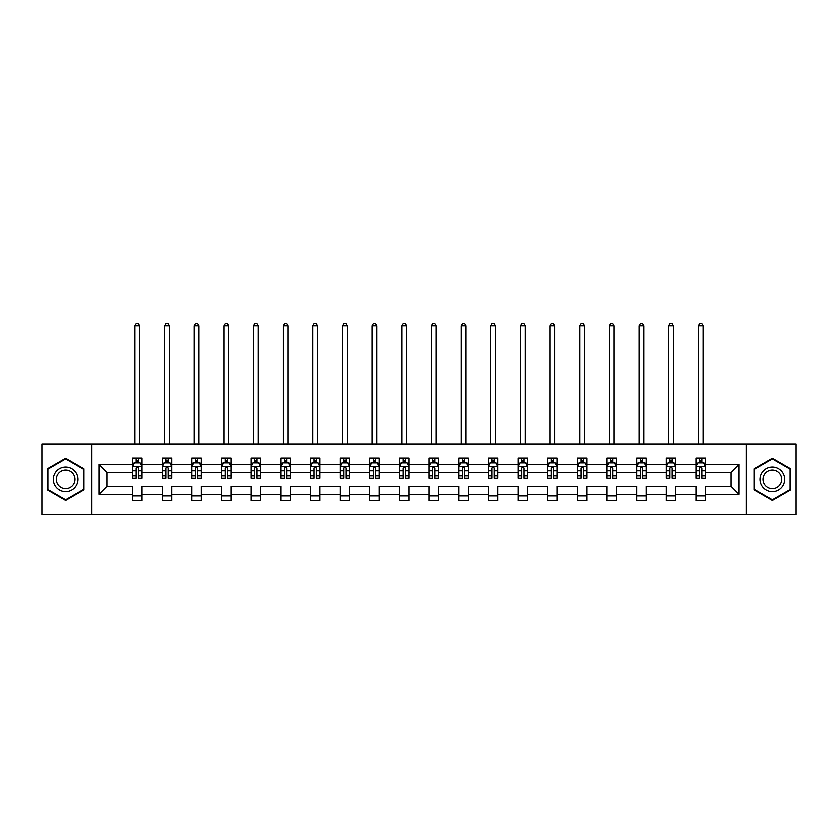 <?xml version="1.0" encoding="UTF-8"?>
<svg xmlns="http://www.w3.org/2000/svg" width="838" height="838" viewBox="0 0 838 838"><rect width="100%" height="100%" fill="white"/><g stroke="black" fill="none" stroke-linecap="round" stroke-linejoin="round"><path stroke-width="1.26" d="M746.396 514.511L796.1 514.511L796.1 444.182L746.396 444.182L746.396 514.511L91.604 514.511L91.604 444.182L41.9 444.182L41.9 514.511L91.604 514.511M705.439 494.368L705.439 486.375L731.092 486.375L739.074 494.368L705.439 494.368L705.439 500.726L695.938 500.726L695.938 494.368L675.784 494.368L675.784 500.726L666.283 500.726L666.283 494.368L646.129 494.368L646.129 500.726L636.629 500.726L636.629 494.368L616.485 494.368L616.485 500.726L606.984 500.726L606.984 494.368L586.83 494.368L586.83 500.726L577.33 500.726L577.33 494.368L557.186 494.368L557.186 500.726L547.675 500.726L547.675 494.368L527.531 494.368L527.531 500.726L518.031 500.726L518.031 494.368L497.877 494.368L497.877 500.726L488.376 500.726L488.376 494.368L468.233 494.368L468.233 500.726L458.721 500.726L458.721 494.368L438.578 494.368L438.578 500.726L429.077 500.726L429.077 494.368L408.923 494.368L408.923 500.726L399.422 500.726L399.422 494.368L379.279 494.368L379.279 500.726L369.768 500.726L369.768 494.368L349.624 494.368L349.624 500.726L340.123 500.726L340.123 494.368L319.969 494.368L319.969 500.726L310.469 500.726L310.469 494.368L290.325 494.368L290.325 500.726L280.814 500.726L280.814 494.368L260.67 494.368L260.67 500.726L251.17 500.726L251.17 494.368L231.016 494.368L231.016 500.726L221.515 500.726L221.515 494.368L201.371 494.368L201.371 500.726L191.871 500.726L191.871 494.368L171.717 494.368L171.717 500.726L162.216 500.726L162.216 494.368L142.062 494.368L142.062 500.726L132.561 500.726L132.561 494.368L98.926 494.368L98.926 464.336L132.561 464.336L132.561 457.967L142.062 457.967L142.062 464.336L162.216 464.336L162.216 457.967L171.717 457.967L171.717 464.336L191.871 464.336L191.871 457.967L201.371 457.967L201.371 464.336L221.515 464.336L221.515 457.967L231.016 457.967L231.016 464.336L251.17 464.336L251.17 457.967L260.67 457.967L260.67 464.336L280.814 464.336L280.814 457.967L290.325 457.967L290.325 464.336L310.469 464.336L310.469 457.967L319.969 457.967L319.969 464.336L340.123 464.336L340.123 457.967L349.624 457.967L349.624 464.336L369.768 464.336L369.768 457.967L379.279 457.967L379.279 464.336L399.422 464.336L399.422 457.967L408.923 457.967L408.923 464.336L429.077 464.336L429.077 457.967L438.578 457.967L438.578 464.336L458.721 464.336L458.721 457.967L468.233 457.967L468.233 464.336L488.376 464.336L488.376 457.967L497.877 457.967L497.877 464.336L518.031 464.336L518.031 457.967L527.531 457.967L527.531 464.336L547.675 464.336L547.675 457.967L557.186 457.967L557.186 464.336L577.33 464.336L577.33 457.967L586.83 457.967L586.83 464.336L606.984 464.336L606.984 457.967L616.485 457.967L616.485 464.336L636.629 464.336L636.629 457.967L646.129 457.967L646.129 464.336L666.283 464.336L666.283 457.967L675.784 457.967L675.784 464.336L695.938 464.336L695.938 457.967L705.439 457.967L705.439 464.336L739.074 464.336L739.074 494.368M746.396 444.182L91.604 444.182M695.938 464.336L695.938 472.318L675.784 472.318L675.784 464.336M675.784 494.368L675.784 486.375L695.938 486.375L695.938 494.368M666.283 464.336L666.283 472.318L646.129 472.318L646.129 464.336M646.129 494.368L646.129 486.375L666.283 486.375L666.283 494.368M636.629 464.336L636.629 472.318L616.485 472.318L616.485 464.336M616.485 494.368L616.485 486.375L636.629 486.375L636.629 494.368M606.984 464.336L606.984 472.318L586.83 472.318L586.83 464.336M586.83 494.368L586.83 486.375L606.984 486.375L606.984 494.368M577.33 464.336L577.33 472.318L557.186 472.318L557.186 464.336M557.186 494.368L557.186 486.375L577.33 486.375L577.33 494.368M547.675 464.336L547.675 472.318L527.531 472.318L527.531 464.336M527.531 494.368L527.531 486.375L547.675 486.375L547.675 494.368M518.031 464.336L518.031 472.318L497.877 472.318L497.877 464.336M497.877 494.368L497.877 486.375L518.031 486.375L518.031 494.368M488.376 464.336L488.376 472.318L468.233 472.318L468.233 464.336M468.233 494.368L468.233 486.375L488.376 486.375L488.376 494.368M458.721 464.336L458.721 472.318L438.578 472.318L438.578 464.336M438.578 494.368L438.578 486.375L458.721 486.375L458.721 494.368M429.077 464.336L429.077 472.318L408.923 472.318L408.923 464.336M408.923 494.368L408.923 486.375L429.077 486.375L429.077 494.368M399.422 464.336L399.422 472.318L379.279 472.318L379.279 464.336M379.279 494.368L379.279 486.375L399.422 486.375L399.422 494.368M369.768 464.336L369.768 472.318L349.624 472.318L349.624 464.336M349.624 494.368L349.624 486.375L369.768 486.375L369.768 494.368M340.123 464.336L340.123 472.318L319.969 472.318L319.969 464.336M319.969 494.368L319.969 486.375L340.123 486.375L340.123 494.368M310.469 464.336L310.469 472.318L290.325 472.318L290.325 464.336M290.325 494.368L290.325 486.375L310.469 486.375L310.469 494.368M280.814 464.336L280.814 472.318L260.67 472.318L260.67 464.336M260.67 494.368L260.67 486.375L280.814 486.375L280.814 494.368M251.17 464.336L251.17 472.318L231.016 472.318L231.016 464.336M231.016 494.368L231.016 486.375L251.17 486.375L251.17 494.368M221.515 464.336L221.515 472.318L201.371 472.318L201.371 464.336M201.371 494.368L201.371 486.375L221.515 486.375L221.515 494.368M191.871 464.336L191.871 472.318L171.717 472.318L171.717 464.336M171.717 494.368L171.717 486.375L191.871 486.375L191.871 494.368M162.216 464.336L162.216 472.318L142.062 472.318L142.062 464.336M142.062 494.368L142.062 486.375L162.216 486.375L162.216 494.368M132.561 464.336L132.561 472.318L106.908 472.318L106.908 486.375L132.561 486.375L132.561 494.368M98.926 464.336L106.908 472.318M731.092 486.375L731.092 472.318L705.439 472.318L705.439 464.336M699.541 462.712L701.825 462.712M669.897 462.712L672.17 462.712M640.242 462.712L642.526 462.712M610.588 462.712L612.871 462.712M580.944 462.712L583.217 462.712M551.289 462.712L553.572 462.712M521.634 462.712L523.918 462.712M491.99 462.712L494.263 462.712M462.335 462.712L464.619 462.712M432.68 462.712L434.964 462.712M403.036 462.712L405.32 462.712M373.381 462.712L375.665 462.712M343.737 462.712L346.01 462.712M314.082 462.712L316.366 462.712M284.428 462.712L286.711 462.712M254.783 462.712L257.057 462.712M225.129 462.712L227.412 462.712M195.474 462.712L197.758 462.712M165.83 462.712L168.103 462.712M136.175 462.712L138.459 462.712M132.561 495.981L142.062 495.981M162.216 495.981L171.717 495.981M191.871 495.981L201.371 495.981M221.515 495.981L231.016 495.981M251.17 495.981L260.67 495.981M280.814 495.981L290.325 495.981M310.469 495.981L319.969 495.981M340.123 495.981L349.624 495.981M369.768 495.981L379.279 495.981M399.422 495.981L408.923 495.981M429.077 495.981L438.578 495.981M458.721 495.981L468.233 495.981M488.376 495.981L497.877 495.981M518.031 495.981L527.531 495.981M547.675 495.981L557.186 495.981M577.33 495.981L586.83 495.981M606.984 495.981L616.485 495.981M636.629 495.981L646.129 495.981M666.283 495.981L675.784 495.981M695.938 495.981L705.439 495.981M106.908 486.375L98.926 494.368M739.074 464.336L731.092 472.318M83.999 468.756L65.657 458.166L47.316 468.756L47.316 489.937L65.657 500.527L83.999 489.937L83.999 468.756M754.001 468.756L754.001 489.937L772.343 500.527L790.684 489.937L790.684 468.756L772.343 458.166L754.001 468.756M138.459 460.439L136.175 460.439M134.352 463.037L132.561 463.037L132.561 457.967L136.175 457.967L136.175 462.806M132.561 475.827L132.561 478.205L136.175 478.205L136.175 475.827L132.561 475.827L132.561 472.318M142.062 472.318L142.062 478.205L138.459 478.205L138.459 468.033C137.694 466.577 136.94 466.577 136.175 468.033L136.175 475.827M140.281 463.037L142.062 463.037L142.062 457.967L138.459 457.967L138.459 462.806M142.062 466.609L140.166 462.806L134.468 462.806L132.561 466.609M139.695 444.182L139.695 325.961L134.939 325.961L134.939 444.182M134.939 325.961L136.364 323.489L138.27 323.489L139.695 325.961M168.103 460.439L165.83 460.439M163.997 463.037L162.216 463.037L162.216 457.967L165.83 457.967L165.83 462.806M162.216 475.827L162.216 478.205L165.83 478.205L165.83 475.827L162.216 475.827L162.216 472.318M171.717 472.318L171.717 478.205L168.103 478.205L168.103 468.033C167.349 466.577 166.584 466.577 165.83 468.033L165.83 475.827M169.936 463.037L171.717 463.037L171.717 457.967L168.103 457.967L168.103 462.806M171.717 466.609L169.821 462.806L164.112 462.806L162.216 466.609M169.339 444.182L169.339 325.961L164.594 325.961L164.594 444.182M164.594 325.961L166.018 323.489L167.914 323.489L169.339 325.961M197.758 460.439L195.474 460.439M193.651 463.037L191.871 463.037L191.871 457.967L195.474 457.967L195.474 462.806M191.871 475.827L191.871 478.205L195.474 478.205L195.474 475.827L191.871 475.827L191.871 472.318M201.371 472.318L201.371 478.205L197.758 478.205L197.758 468.033C197.003 466.577 196.239 466.577 195.474 468.033L195.474 475.827M199.58 463.037L201.371 463.037L201.371 457.967L197.758 457.967L197.758 462.806M201.371 466.609L199.465 462.806L193.767 462.806L191.871 466.609M198.994 444.182L198.994 325.961L194.238 325.961L194.238 444.182M194.238 325.961L195.663 323.489L197.569 323.489L198.994 325.961M54.962 473.166A12.35 12.35 0 0 0 59.477 490.052A12.35 12.35 0 0 0 76.363 485.527A12.35 12.35 0 0 0 71.838 468.651A12.35 12.35 0 0 0 54.962 473.166M57.56 474.675A9.354 9.354 0 0 0 60.985 487.444A9.354 9.354 0 0 0 73.754 484.029A9.354 9.354 0 0 0 70.34 471.249A9.354 9.354 0 0 0 57.56 474.675M83.433 469.091L83.433 489.612L65.657 499.867L47.892 489.612L47.892 469.091L65.657 458.826L83.433 469.091M761.637 473.166A12.35 12.35 0 0 0 766.162 490.052A12.35 12.35 0 0 0 783.038 485.527A12.35 12.35 0 0 0 778.523 468.651A12.35 12.35 0 0 0 761.637 473.166M764.246 474.675A9.354 9.354 0 0 0 767.66 487.444A9.354 9.354 0 0 0 780.44 484.029A9.354 9.354 0 0 0 777.015 471.249A9.354 9.354 0 0 0 764.246 474.675M790.108 469.091L790.108 489.612L772.343 499.867L754.567 489.612L754.567 469.091L772.343 458.826L790.108 469.091M227.412 460.439L225.129 460.439M223.306 463.037L221.515 463.037L221.515 457.967L225.129 457.967L225.129 462.806M221.515 475.827L221.515 478.205L225.129 478.205L225.129 475.827L221.515 475.827L221.515 472.318M231.016 472.318L231.016 478.205L227.412 478.205L227.412 468.033C226.648 466.577 225.893 466.577 225.129 468.033L225.129 475.827M229.235 463.037L231.016 463.037L231.016 457.967L227.412 457.967L227.412 462.806M231.016 466.609L229.12 462.806L223.421 462.806L221.515 466.609M228.648 444.182L228.648 325.961L223.893 325.961L223.893 444.182M223.893 325.961L225.317 323.489L227.224 323.489L228.648 325.961M257.057 460.439L254.783 460.439M252.95 463.037L251.17 463.037L251.17 457.967L254.783 457.967L254.783 462.806M251.17 475.827L251.17 478.205L254.783 478.205L254.783 475.827L251.17 475.827L251.17 472.318M260.67 472.318L260.67 478.205L257.057 478.205L257.057 468.033C256.302 466.577 255.538 466.577 254.783 468.033L254.783 475.827M258.89 463.037L260.67 463.037L260.67 457.967L257.057 457.967L257.057 462.806M260.67 466.609L258.774 462.806L253.066 462.806L251.17 466.609M258.293 444.182L258.293 325.961L253.547 325.961L253.547 444.182M253.547 325.961L254.972 323.489L256.868 323.489L258.293 325.961M286.711 460.439L284.428 460.439M282.605 463.037L280.814 463.037L280.814 457.967L284.428 457.967L284.428 462.806M280.814 475.827L280.814 478.205L284.428 478.205L284.428 475.827L280.814 475.827L280.814 472.318M290.325 472.318L290.325 478.205L286.711 478.205L286.711 468.033C285.947 466.577 285.192 466.577 284.428 468.033L284.428 475.827M288.534 463.037L290.325 463.037L290.325 457.967L286.711 457.967L286.711 462.806M290.325 466.609L288.419 462.806L282.72 462.806L280.814 466.609M287.947 444.182L287.947 325.961L283.192 325.961L283.192 444.182M283.192 325.961L284.616 323.489L286.523 323.489L287.947 325.961M316.366 460.439L314.082 460.439M312.26 463.037L310.469 463.037L310.469 457.967L314.082 457.967L314.082 462.806M310.469 475.827L310.469 478.205L314.082 478.205L314.082 475.827L310.469 475.827L310.469 472.318M319.969 472.318L319.969 478.205L316.366 478.205L316.366 468.033C315.601 466.577 314.847 466.577 314.082 468.033L314.082 475.827M318.189 463.037L319.969 463.037L319.969 457.967L316.366 457.967L316.366 462.806M319.969 466.609L318.073 462.806L312.375 462.806L310.469 466.609M317.602 444.182L317.602 325.961L312.846 325.961L312.846 444.182M312.846 325.961L314.271 323.489L316.167 323.489L317.602 325.961M346.01 460.439L343.737 460.439M341.904 463.037L340.123 463.037L340.123 457.967L343.737 457.967L343.737 462.806M340.123 475.827L340.123 478.205L343.737 478.205L343.737 475.827L340.123 475.827L340.123 472.318M349.624 472.318L349.624 478.205L346.01 478.205L346.01 468.033C345.256 466.577 344.491 466.577 343.737 468.033L343.737 475.827M347.833 463.037L349.624 463.037L349.624 457.967L346.01 457.967L346.01 462.806M349.624 466.609L347.728 462.806L342.019 462.806L340.123 466.609M347.246 444.182L347.246 325.961L342.501 325.961L342.501 444.182M342.501 325.961L343.926 323.489L345.822 323.489L347.246 325.961M375.665 460.439L373.381 460.439M371.559 463.037L369.768 463.037L369.768 457.967L373.381 457.967L373.381 462.806M369.768 475.827L369.768 478.205L373.381 478.205L373.381 475.827L369.768 475.827L369.768 472.318M379.279 472.318L379.279 478.205L375.665 478.205L375.665 468.033C374.9 466.577 374.146 466.577 373.381 468.033L373.381 475.827M377.488 463.037L379.279 463.037L379.279 457.967L375.665 457.967L375.665 462.806M379.279 466.609L377.372 462.806L371.674 462.806L369.768 466.609M376.901 444.182L376.901 325.961L372.145 325.961L372.145 444.182M372.145 325.961L373.57 323.489L375.476 323.489L376.901 325.961M405.32 460.439L403.036 460.439M401.213 463.037L399.422 463.037L399.422 457.967L403.036 457.967L403.036 462.806M399.422 475.827L399.422 478.205L403.036 478.205L403.036 475.827L399.422 475.827L399.422 472.318M408.923 472.318L408.923 478.205L405.32 478.205L405.32 468.033C404.555 466.577 403.79 466.577 403.036 468.033L403.036 475.827M407.142 463.037L408.923 463.037L408.923 457.967L405.32 457.967L405.32 462.806M408.923 466.609L407.027 462.806L401.318 462.806L399.422 466.609M406.545 444.182L406.545 325.961L401.8 325.961L401.8 444.182M401.8 325.961L403.225 323.489L405.121 323.489L406.545 325.961M434.964 460.439L432.68 460.439M430.858 463.037L429.077 463.037L429.077 457.967L432.68 457.967L432.68 462.806M429.077 475.827L429.077 478.205L432.68 478.205L432.68 475.827L429.077 475.827L429.077 472.318M438.578 472.318L438.578 478.205L434.964 478.205L434.964 468.033C434.21 466.577 433.445 466.577 432.68 468.033L432.68 475.827M436.787 463.037L438.578 463.037L438.578 457.967L434.964 457.967L434.964 462.806M438.578 466.609L436.671 462.806L430.973 462.806L429.077 466.609M436.2 444.182L436.2 325.961L431.455 325.961L431.455 444.182M431.455 325.961L432.879 323.489L434.775 323.489L436.2 325.961M464.619 460.439L462.335 460.439M460.512 463.037L458.721 463.037L458.721 457.967L462.335 457.967L462.335 462.806M458.721 475.827L458.721 478.205L462.335 478.205L462.335 475.827L458.721 475.827L458.721 472.318M468.233 472.318L468.233 478.205L464.619 478.205L464.619 468.033C463.854 466.577 463.1 466.577 462.335 468.033L462.335 475.827M466.441 463.037L468.233 463.037L468.233 457.967L464.619 457.967L464.619 462.806M468.233 466.609L466.326 462.806L460.628 462.806L458.721 466.609M465.855 444.182L465.855 325.961L461.099 325.961L461.099 444.182M461.099 325.961L462.524 323.489L464.43 323.489L465.855 325.961M494.263 460.439L491.99 460.439M490.167 463.037L488.376 463.037L488.376 457.967L491.99 457.967L491.99 462.806M488.376 475.827L488.376 478.205L491.99 478.205L491.99 475.827L488.376 475.827L488.376 472.318M497.877 472.318L497.877 478.205L494.263 478.205L494.263 468.033C493.509 466.577 492.744 466.577 491.99 468.033L491.99 475.827M496.096 463.037L497.877 463.037L497.877 457.967L494.263 457.967L494.263 462.806M497.877 466.609L495.981 462.806L490.272 462.806L488.376 466.609M495.499 444.182L495.499 325.961L490.754 325.961L490.754 444.182M490.754 325.961L492.178 323.489L494.074 323.489L495.499 325.961M523.918 460.439L521.634 460.439M519.811 463.037L518.031 463.037L518.031 457.967L521.634 457.967L521.634 462.806M518.031 475.827L518.031 478.205L521.634 478.205L521.634 475.827L518.031 475.827L518.031 472.318M527.531 472.318L527.531 478.205L523.918 478.205L523.918 468.033C523.163 466.577 522.399 466.577 521.634 468.033L521.634 475.827M525.74 463.037L527.531 463.037L527.531 457.967L523.918 457.967L523.918 462.806M527.531 466.609L525.625 462.806L519.927 462.806L518.031 466.609M525.154 444.182L525.154 325.961L520.398 325.961L520.398 444.182M520.398 325.961L521.833 323.489L523.729 323.489L525.154 325.961M553.572 460.439L551.289 460.439M549.466 463.037L547.675 463.037L547.675 457.967L551.289 457.967L551.289 462.806M547.675 475.827L547.675 478.205L551.289 478.205L551.289 475.827L547.675 475.827L547.675 472.318M557.186 472.318L557.186 478.205L553.572 478.205L553.572 468.033C552.808 466.577 552.053 466.577 551.289 468.033L551.289 475.827M555.395 463.037L557.186 463.037L557.186 457.967L553.572 457.967L553.572 462.806M557.186 466.609L555.28 462.806L549.581 462.806L547.675 466.609M554.808 444.182L554.808 325.961L550.053 325.961L550.053 444.182M550.053 325.961L551.477 323.489L553.384 323.489L554.808 325.961M583.217 460.439L580.944 460.439M579.11 463.037L577.33 463.037L577.33 457.967L580.944 457.967L580.944 462.806M577.33 475.827L577.33 478.205L580.944 478.205L580.944 475.827L577.33 475.827L577.33 472.318M586.83 472.318L586.83 478.205L583.217 478.205L583.217 468.033C582.462 466.577 581.698 466.577 580.944 468.033L580.944 475.827M585.05 463.037L586.83 463.037L586.83 457.967L583.217 457.967L583.217 462.806M586.83 466.609L584.934 462.806L579.226 462.806L577.33 466.609M584.453 444.182L584.453 325.961L579.707 325.961L579.707 444.182M579.707 325.961L581.132 323.489L583.028 323.489L584.453 325.961M612.871 460.439L610.588 460.439M608.765 463.037L606.984 463.037L606.984 457.967L610.588 457.967L610.588 462.806M606.984 475.827L606.984 478.205L610.588 478.205L610.588 475.827L606.984 475.827L606.984 472.318M616.485 472.318L616.485 478.205L612.871 478.205L612.871 468.033C612.117 466.577 611.352 466.577 610.588 468.033L610.588 475.827M614.694 463.037L616.485 463.037L616.485 457.967L612.871 457.967L612.871 462.806M616.485 466.609L614.579 462.806L608.88 462.806L606.984 466.609M614.107 444.182L614.107 325.961L609.352 325.961L609.352 444.182M609.352 325.961L610.776 323.489L612.683 323.489L614.107 325.961M642.526 460.439L640.242 460.439M638.42 463.037L636.629 463.037L636.629 457.967L640.242 457.967L640.242 462.806M636.629 475.827L636.629 478.205L640.242 478.205L640.242 475.827L636.629 475.827L636.629 472.318M646.129 472.318L646.129 478.205L642.526 478.205L642.526 468.033C641.761 466.577 641.007 466.577 640.242 468.033L640.242 475.827M644.349 463.037L646.129 463.037L646.129 457.967L642.526 457.967L642.526 462.806M646.129 466.609L644.233 462.806L638.535 462.806L636.629 466.609M643.762 444.182L643.762 325.961L639.006 325.961L639.006 444.182M639.006 325.961L640.431 323.489L642.337 323.489L643.762 325.961M672.17 460.439L669.897 460.439M668.064 463.037L666.283 463.037L666.283 457.967L669.897 457.967L669.897 462.806M666.283 475.827L666.283 478.205L669.897 478.205L669.897 475.827L666.283 475.827L666.283 472.318M675.784 472.318L675.784 478.205L672.17 478.205L672.17 468.033C671.416 466.577 670.651 466.577 669.897 468.033L669.897 475.827M674.003 463.037L675.784 463.037L675.784 457.967L672.17 457.967L672.17 462.806M675.784 466.609L673.888 462.806L668.179 462.806L666.283 466.609M673.406 444.182L673.406 325.961L668.661 325.961L668.661 444.182M668.661 325.961L670.086 323.489L671.982 323.489L673.406 325.961M701.825 460.439L699.541 460.439M697.719 463.037L695.928 463.037L695.928 457.967L699.541 457.967L699.541 462.806M695.928 475.827L695.928 478.205L699.541 478.205L699.541 475.827L695.928 475.827L695.928 472.318M705.439 472.318L705.439 478.205L701.825 478.205L701.825 468.033C701.071 466.577 700.306 466.577 699.541 468.033L699.541 475.827M703.648 463.037L705.439 463.037L705.439 457.967L701.825 457.967L701.825 462.806M705.439 466.609L703.532 462.806L697.834 462.806L695.928 466.609M703.061 444.182L703.061 325.961L698.305 325.961L698.305 444.182M698.305 325.961L699.73 323.489L701.636 323.489L703.061 325.961M142.02 466.515L132.614 466.515M142.062 475.827L138.459 475.827M136.175 470.726L132.561 470.726M142.062 470.726L138.459 470.726M138.459 461.644L136.175 461.644M171.675 466.515L162.258 466.515M171.717 475.827L168.103 475.827M165.83 470.726L162.216 470.726M171.717 470.726L168.103 470.726M168.103 461.644L165.83 461.644M201.319 466.515L191.912 466.515M201.371 475.827L197.758 475.827M195.474 470.726L191.871 470.726M201.371 470.726L197.758 470.726M197.758 461.644L195.474 461.644M230.974 466.515L221.567 466.515M231.016 475.827L227.412 475.827M225.129 470.726L221.515 470.726M231.016 470.726L227.412 470.726M227.412 461.644L225.129 461.644M260.628 466.515L251.211 466.515M260.67 475.827L257.057 475.827M254.783 470.726L251.17 470.726M260.67 470.726L257.057 470.726M257.057 461.644L254.783 461.644M290.273 466.515L280.866 466.515M290.325 475.827L286.711 475.827M284.428 470.726L280.814 470.726M290.325 470.726L286.711 470.726M286.711 461.644L284.428 461.644M319.927 466.515L310.521 466.515M319.969 475.827L316.366 475.827M314.082 470.726L310.469 470.726M319.969 470.726L316.366 470.726M316.366 461.644L314.082 461.644M349.572 466.515L340.165 466.515M349.624 475.827L346.01 475.827M343.737 470.726L340.123 470.726M349.624 470.726L346.01 470.726M346.01 461.644L343.737 461.644M379.226 466.515L369.82 466.515M379.279 475.827L375.665 475.827M373.381 470.726L369.768 470.726M379.279 470.726L375.665 470.726M375.665 461.644L373.381 461.644M408.881 466.515L399.475 466.515M408.923 475.827L405.32 475.827M403.036 470.726L399.422 470.726M408.923 470.726L405.32 470.726M405.32 461.644L403.036 461.644M438.525 466.515L429.119 466.515M438.578 475.827L434.964 475.827M432.68 470.726L429.077 470.726M438.578 470.726L434.964 470.726M434.964 461.644L432.68 461.644M468.18 466.515L458.774 466.515M468.233 475.827L464.619 475.827M462.335 470.726L458.721 470.726M468.233 470.726L464.619 470.726M464.619 461.644L462.335 461.644M497.835 466.515L488.428 466.515M497.877 475.827L494.263 475.827M491.99 470.726L488.376 470.726M497.877 470.726L494.263 470.726M494.263 461.644L491.99 461.644M527.479 466.515L518.073 466.515M527.531 475.827L523.918 475.827M521.634 470.726L518.031 470.726M527.531 470.726L523.918 470.726M523.918 461.644L521.634 461.644M557.134 466.515L547.727 466.515M557.186 475.827L553.572 475.827M551.289 470.726L547.675 470.726M557.186 470.726L553.572 470.726M553.572 461.644L551.289 461.644M586.789 466.515L577.372 466.515M586.83 475.827L583.217 475.827M580.944 470.726L577.33 470.726M586.83 470.726L583.217 470.726M583.217 461.644L580.944 461.644M616.433 466.515L607.026 466.515M616.485 475.827L612.871 475.827M610.588 470.726L606.984 470.726M616.485 470.726L612.871 470.726M612.871 461.644L610.588 461.644M646.088 466.515L636.681 466.515M646.129 475.827L642.526 475.827M640.242 470.726L636.629 470.726M646.129 470.726L642.526 470.726M642.526 461.644L640.242 461.644M675.742 466.515L666.325 466.515M675.784 475.827L672.17 475.827M669.897 470.726L666.283 470.726M675.784 470.726L672.17 470.726M672.17 461.644L669.897 461.644M705.387 466.515L695.98 466.515M705.439 475.827L701.825 475.827M699.541 470.726L695.928 470.726M705.439 470.726L701.825 470.726M701.825 461.644L699.541 461.644"/></g></svg>
